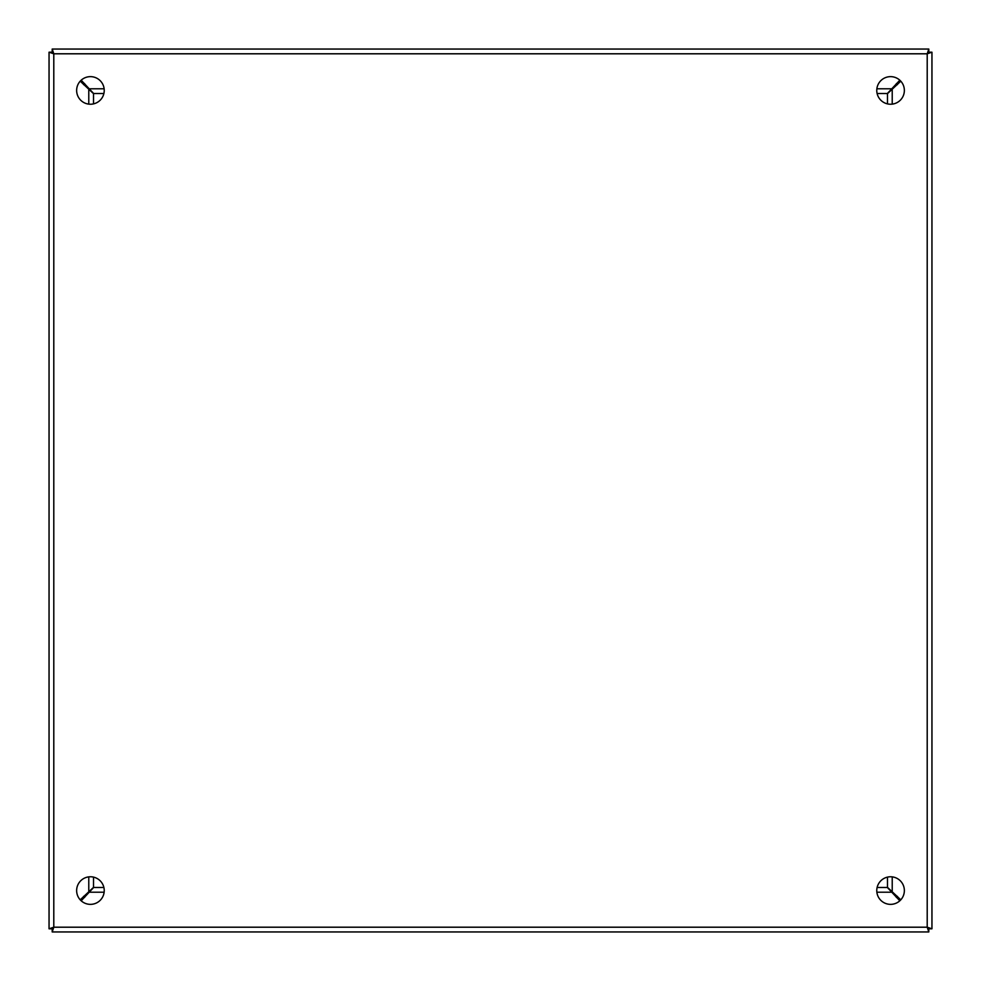 <?xml version="1.0" encoding="UTF-8"?>
<svg xmlns="http://www.w3.org/2000/svg" width="981" height="981" viewBox="0 0 981 981"><rect width="100%" height="100%" fill="white"/><g stroke="black" fill="none" stroke-linecap="round" stroke-linejoin="round"><path stroke-width="1.47" d="M928.087 53.207L928.087 52.582M90.436 76.641A13.795 13.795 0 0 0 76.641 90.436A13.795 13.795 0 0 0 90.436 104.231A13.795 13.795 0 0 0 104.231 90.436A13.795 13.795 0 0 0 90.436 76.641M90.436 876.769A13.795 13.795 0 0 0 76.641 890.564A13.795 13.795 0 0 0 90.436 904.359A13.795 13.795 0 0 0 104.231 890.564A13.795 13.795 0 0 0 90.436 876.769M890.564 76.641A13.795 13.795 0 0 0 876.769 90.436A13.795 13.795 0 0 0 890.564 104.231A13.795 13.795 0 0 0 904.359 90.436A13.795 13.795 0 0 0 890.564 76.641M890.564 876.769A13.795 13.795 0 0 0 876.769 890.564A13.795 13.795 0 0 0 890.564 904.359A13.795 13.795 0 0 0 904.359 890.564A13.795 13.795 0 0 0 890.564 876.769M931.95 928.799L928.799 928.799L928.799 931.95L52.201 931.95L52.201 928.799L53.796 927.204L52.201 928.799L49.05 928.799L49.05 52.201L52.201 52.201L53.796 53.796L52.201 52.201L52.201 49.05L928.799 49.05L928.799 52.201L927.204 53.796L928.799 52.201L931.95 52.201L927.204 53.796L928.799 49.05L52.201 49.05L53.796 53.796L49.05 52.201L49.05 928.799L53.796 927.204L52.201 931.95L928.799 931.95L927.204 927.204L931.95 928.799L931.95 52.373M928.799 928.799L927.204 927.204L928.799 928.799M887.474 877.124L887.474 887.339L900.791 899.822M900.791 81.178L887.474 93.661L887.474 103.876M81.178 80.209L93.661 93.526L103.876 93.526M877.124 93.526L887.339 93.526L899.822 80.209M80.209 899.822L93.526 887.339L93.526 877.124M93.526 103.876L93.526 93.661L80.209 81.178M103.876 887.474L93.661 887.474L81.178 900.791M899.822 900.791L887.339 887.474L877.124 887.474M93.624 93.526L92.704 92.692L93.526 93.624M93.526 887.376L92.692 888.296L93.624 887.474M887.376 887.474L888.296 888.308L887.474 887.376M887.474 93.624L888.308 92.704L887.376 93.526M891.189 891.189L888.492 888.492L891.189 891.189M888.492 92.508L891.189 89.811L888.492 92.508M92.508 92.508L89.811 89.811L92.508 92.508M92.508 888.492L89.811 891.189L92.508 888.492M83.593 84.648A27.591 27.591 0 0 1 84.648 83.593M103.618 93.526L103.618 94.483M896.352 83.593A27.591 27.591 0 0 1 897.407 84.648M877.37 94.483L877.37 93.526M897.407 896.352A27.591 27.591 0 0 1 896.352 897.407M84.648 897.407A27.591 27.591 0 0 1 83.593 896.352M53.796 53.796L927.204 53.796L927.204 927.204L53.796 927.204L53.796 53.796M88.781 891.03L88.781 876.867M88.781 104.133L88.781 89.97M891.03 892.22L876.867 892.22M104.133 892.22L89.97 892.22M892.22 89.97L892.22 104.133M892.22 876.867L892.22 891.03M89.97 88.781L104.133 88.781M876.867 88.781L891.03 88.781M94.483 103.63L93.526 103.63M887.474 103.63L886.517 103.63M877.382 887.474L877.382 886.517M886.517 877.382L887.474 877.382M93.526 877.382L94.483 877.382M103.618 886.517L103.618 887.474"/></g></svg>
